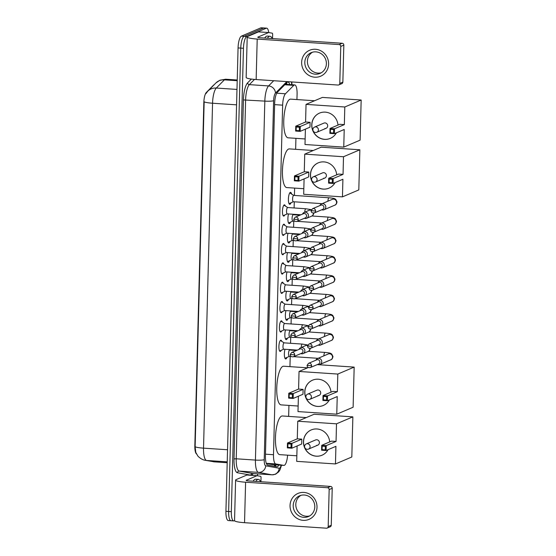 <?xml version="1.0" encoding="UTF-8"?>
<svg xmlns="http://www.w3.org/2000/svg" width="556" height="556" viewBox="0 0 556 556"><rect width="100%" height="100%" fill="white"/><g stroke="black" fill="none" stroke-linecap="round" stroke-linejoin="round"><path stroke-width="0.83" d="M284.755 215.005A5.636 1.598 -86.2 0 1 283.935 216.055A5.636 1.598 -86.2 0 1 283.706 216.096A5.636 1.598 -86.2 0 1 282.462 210.766A5.636 1.598 -86.2 0 1 284.227 204.893A5.636 1.598 -86.2 0 1 284.464 204.851A5.636 1.598 -86.2 0 1 285.353 206.074M284.248 234.333A5.636 1.598 -86.2 0 1 283.428 235.39A5.636 1.598 -86.2 0 1 283.199 235.431A5.636 1.598 -86.2 0 1 281.955 230.101A5.636 1.598 -86.2 0 1 283.72 224.221A5.636 1.598 -86.2 0 1 283.956 224.179A5.636 1.598 -86.2 0 1 284.846 225.409M283.741 253.668A5.636 1.598 -86.2 0 1 282.928 254.717A5.636 1.598 -86.2 0 1 282.691 254.759A5.636 1.598 -86.2 0 1 281.447 249.429A5.636 1.598 -86.2 0 1 283.219 243.556A5.636 1.598 -86.2 0 1 283.449 243.514A5.636 1.598 -86.2 0 1 284.345 244.737M283.233 272.996A5.636 1.598 -86.2 0 1 282.42 274.052A5.636 1.598 -86.2 0 1 282.184 274.094A5.636 1.598 -86.2 0 1 280.947 268.763A5.636 1.598 -86.2 0 1 282.712 262.884A5.636 1.598 -86.2 0 1 282.941 262.842A5.636 1.598 -86.2 0 1 283.838 264.065M282.733 292.331A5.636 1.598 -86.2 0 1 281.913 293.38A5.636 1.598 -86.2 0 1 281.683 293.422A5.636 1.598 -86.2 0 1 280.439 288.091A5.636 1.598 -86.2 0 1 282.205 282.219A5.636 1.598 -86.2 0 1 282.434 282.177A5.636 1.598 -86.2 0 1 283.331 283.4M282.226 311.659A5.636 1.598 -86.2 0 1 281.405 312.715A5.636 1.598 -86.2 0 1 281.176 312.757A5.636 1.598 -86.2 0 1 279.932 307.426A5.636 1.598 -86.2 0 1 281.697 301.547A5.636 1.598 -86.2 0 1 281.927 301.505A5.636 1.598 -86.2 0 1 282.823 302.728M281.718 330.994A5.636 1.598 -86.2 0 1 280.898 332.043A5.636 1.598 -86.2 0 1 280.669 332.085A5.636 1.598 -86.2 0 1 279.425 326.754A5.636 1.598 -86.2 0 1 281.19 320.881A5.636 1.598 -86.2 0 1 281.426 320.833A5.636 1.598 -86.2 0 1 282.316 322.063M281.211 350.322A5.636 1.598 -86.2 0 1 280.391 351.378A5.636 1.598 -86.2 0 1 280.161 351.42A5.636 1.598 -86.2 0 1 278.917 346.089A5.636 1.598 -86.2 0 1 280.683 340.209A5.636 1.598 -86.2 0 1 280.919 340.168A5.636 1.598 -86.2 0 1 281.809 341.391M291.01 202.78A5.998 1.703 -86.2 0 1 289.989 204.274A5.998 1.703 -86.2 0 1 289.739 204.323A5.998 1.703 -86.2 0 1 288.418 198.652A5.998 1.703 -86.2 0 1 290.295 192.397A5.998 1.703 -86.2 0 1 290.545 192.355A5.998 1.703 -86.2 0 1 291.594 194.051M290.503 222.108A5.998 1.703 -86.2 0 1 289.481 223.609A5.998 1.703 -86.2 0 1 289.231 223.651A5.998 1.703 -86.2 0 1 287.932 220.225A5.998 1.703 -86.2 0 1 288.529 213.949M289.996 241.443A5.998 1.703 -86.2 0 1 288.974 242.937A5.998 1.703 -86.2 0 1 288.724 242.986A5.998 1.703 -86.2 0 1 287.424 239.553A5.998 1.703 -86.2 0 1 288.022 233.284M289.495 260.771A5.998 1.703 -86.2 0 1 288.467 262.272A5.998 1.703 -86.2 0 1 288.223 262.314A5.998 1.703 -86.2 0 1 286.924 258.887A5.998 1.703 -86.2 0 1 287.515 252.612M288.988 280.106A5.998 1.703 -86.2 0 1 287.959 281.6A5.998 1.703 -86.2 0 1 287.716 281.649A5.998 1.703 -86.2 0 1 286.416 278.215A5.998 1.703 -86.2 0 1 287.007 271.947M288.481 299.434A5.998 1.703 -86.2 0 1 287.452 300.935A5.998 1.703 -86.2 0 1 287.209 300.977A5.998 1.703 -86.2 0 1 285.909 297.543A5.998 1.703 -86.2 0 1 286.5 291.274M287.973 318.769A5.998 1.703 -86.2 0 1 286.952 320.263A5.998 1.703 -86.2 0 1 286.701 320.312A5.998 1.703 -86.2 0 1 285.402 316.878A5.998 1.703 -86.2 0 1 285.993 310.609M287.466 338.097A5.998 1.703 -86.2 0 1 286.444 339.598A5.998 1.703 -86.2 0 1 286.194 339.64A5.998 1.703 -86.2 0 1 284.894 336.206A5.998 1.703 -86.2 0 1 285.492 329.937M286.959 357.432A5.998 1.703 -86.2 0 1 285.937 358.926A5.998 1.703 -86.2 0 1 285.687 358.974A5.998 1.703 -86.2 0 1 284.387 355.541A5.998 1.703 -86.2 0 1 284.985 349.272M266.352 463.489L272.85 464.649L283.803 465.386A10.571 3.002 93.8 0 0 283.901 465.4A10.571 3.002 93.8 0 0 284.331 465.316A10.571 3.002 93.8 0 0 287.591 455.176M214.192 84.707A9.515 2.704 93.8 0 0 213.615 85.089L206.345 92.442A9.515 2.704 93.8 0 0 203.823 102.686L194.836 445.801A9.515 2.704 93.8 0 0 196.497 453.946M296.939 99.559L297.085 94.152A10.571 3.002 93.8 0 0 294.729 84.908A10.571 3.002 93.8 0 0 293.756 85.374L285.45 93.776A10.571 3.002 93.8 0 0 282.65 105.16L273.496 454.711A10.571 3.002 93.8 0 0 275.755 463.947L283.803 465.386M288.647 416.395L288.932 405.414M289.947 366.64L290.218 356.445M290.378 350.099L290.392 349.634M290.559 343.288L290.719 337.11M290.885 330.764L290.899 330.299M291.066 323.953L291.226 317.782M291.393 311.436L291.407 310.971M291.573 304.625L291.733 298.447M291.9 292.102L291.914 291.636M292.081 285.291L292.241 279.119M292.407 272.774L292.421 272.308M292.581 265.963L292.748 259.784M292.915 253.439L292.922 252.98M293.088 246.628L293.255 240.456M293.415 234.111L293.429 233.645M293.596 227.3L293.756 221.121M293.922 214.776L293.936 214.317M294.103 207.972L294.263 201.793M294.43 195.448L294.624 188.095M295.639 149.321L295.924 138.34M234.549 520.652L234.118 520.833A10.571 3.002 -86.2 0 1 233.68 520.916A10.571 3.002 -86.2 0 1 231.324 511.673L243.458 48.282A10.571 3.002 -86.2 0 1 246.794 36.508L266.213 28.245L263.516 28.057A10.571 3.002 -86.2 0 1 263.954 27.981A10.571 3.002 -86.2 0 0 263.516 28.057L244.098 36.328L263.516 28.057L260.82 27.876A10.571 3.002 -86.2 0 1 261.257 27.8L266.651 28.161A10.571 3.002 -86.2 0 1 268.763 32.554M243.458 48.282L240.762 48.101A10.571 3.002 -86.2 0 1 244.098 36.328A10.571 3.002 -86.2 0 0 240.762 48.101L228.627 511.492L240.762 48.101L238.065 47.92A10.571 3.002 -86.2 0 1 241.401 36.147L260.82 27.876M231.421 520.652A10.571 3.002 -86.2 0 1 230.983 520.736A10.571 3.002 -86.2 0 1 228.627 511.492A10.571 3.002 -86.2 0 0 230.983 520.736L228.287 520.548A10.571 3.002 -86.2 0 1 225.931 511.312L238.065 47.92M205.866 93.707L207.833 91.135A12.336 11.231 44.7 0 1 216.298 88.043A14.095 4.003 93.8 0 0 212.559 103.228A12.336 1.689 1.5 0 1 204.17 101.797L195.135 446.725L195.775 452.396L197.679 455.718C197.505 455.844 201.209 459.784 205.31 460.305A12.336 11.822 100.2 0 0 206.547 460.458L214.394 461.862A14.095 4.003 93.8 0 0 214.519 461.876A14.095 4.003 93.8 0 0 214.644 461.876M289.718 84.575A10.571 3.002 93.8 0 0 287.98 82.052A10.571 3.002 93.8 0 0 287.007 82.517L277.458 92.178A10.571 3.002 93.8 0 0 274.65 103.569L265.427 455.837A10.571 3.002 93.8 0 0 267.693 465.066L276.944 466.727A10.571 3.002 93.8 0 0 277.041 466.734A10.571 3.002 93.8 0 0 277.472 466.658A10.571 3.002 93.8 0 0 278.827 465.059M276.13 464.879A10.571 3.002 -86.2 0 1 274.977 466.373M257.581 473.844L257.532 475.769M266.213 28.245A10.571 3.002 -86.2 0 1 266.651 28.161M286.514 83.011A10.571 3.002 -86.2 0 1 287.021 84.394M255.809 481.392A17.618 5.004 -86.2 0 1 257.63 479.529A17.618 5.004 -86.2 0 1 258.352 479.397A17.618 5.004 -86.2 0 1 260.604 481.718M253.112 481.211A17.618 5.004 -86.2 0 1 254.933 479.348A17.618 5.004 -86.2 0 1 255.656 479.216L258.352 479.397M317.01 507.294A14.095 13.379 66.9 0 1 303.159 520.34A14.095 13.379 66.9 0 1 290.044 505.48A14.095 13.379 66.9 0 1 303.889 492.428A14.095 13.379 66.9 0 1 317.01 507.294M293.207 505.46A11.273 10.703 -113.1 0 0 308.413 516.559A11.273 10.703 -113.1 0 0 314.786 506.912A11.273 10.703 -113.1 0 0 299.58 495.806A11.273 10.703 -113.1 0 0 293.207 505.46M309.671 515.919A11.273 10.703 66.9 0 1 295.806 504.355A11.273 10.703 66.9 0 1 300.914 495.347M330.584 486.417A1.765 1.675 66.9 0 1 332.224 488.279L329.159 489.579A1.765 1.675 -113.1 0 0 327.519 487.723L330.584 486.417L248.671 480.912A3.524 0.48 -178.5 0 1 246.169 480.384A3.524 0.48 -178.5 0 1 246.322 480.252L257.004 475.707A1.765 0.5 93.8 0 1 257.08 475.693A1.765 0.5 93.8 0 0 257.08 475.693L260.66 476.332A1.765 0.5 93.8 0 1 261.035 477.868L260.938 481.739M257.004 475.707L246.892 475.026L236.21 479.571A14.095 1.925 1.5 0 0 235.598 480.113A14.095 1.925 1.5 0 0 245.599 482.219L327.519 487.723M246.892 475.026A1.765 0.5 -86.2 0 1 246.968 475.012A1.765 0.5 -86.2 0 1 246.982 475.012L257.06 475.693M235.598 480.113L234.542 520.59A14.095 1.925 1.5 0 0 244.543 522.696L326.455 528.2A1.765 1.675 -113.1 0 0 328.186 526.567L331.251 525.26A1.765 1.675 66.9 0 1 330.257 526.768L327.192 528.075M329.159 489.579L328.186 526.567M332.224 488.279L331.251 525.26M267.415 38.239A17.618 5.004 -86.2 0 1 269.236 36.376A17.618 5.004 -86.2 0 1 269.959 36.244A17.618 5.004 -86.2 0 1 272.211 38.566M264.719 38.058A17.618 5.004 -86.2 0 1 266.539 36.196A17.618 5.004 -86.2 0 1 267.262 36.064L269.959 36.244M296.841 455.795L279.779 454.648A19.384 5.504 -86.2 0 1 275.505 436.328A19.384 5.504 -86.2 0 1 281.579 416.117A19.384 5.504 -86.2 0 1 282.372 415.971L306.286 417.584M328.096 449.658A13.74 13.045 66.9 0 1 321.987 455.232A13.74 13.045 66.9 0 1 303.458 441.7A13.74 13.045 66.9 0 1 311.221 429.941A13.74 13.045 66.9 0 1 329.708 441.916M336.053 441.443L326.24 445.62L326.108 450.506L335.921 446.329L335.463 463.947L351.816 456.99L352.865 416.861L336.512 423.825L336.053 441.443L331.536 441.137L321.722 445.314L326.24 445.62L325.343 446.357L325.253 449.853L326.108 450.506L321.59 450.2L321.722 445.314L322.174 446.148L322.084 449.637L321.59 450.2M336.512 423.825L297.745 421.219L297.286 438.837L301.804 439.143L301.672 444.029L291.858 448.205L287.348 447.9L287.473 443.014L297.286 438.837M297.099 445.975L296.695 461.348L335.463 463.947M352.865 416.861L314.098 414.255L297.745 421.219M325.253 449.853L322.084 449.637M325.343 446.357L322.174 446.148M287.348 447.9L287.834 447.337L287.925 443.848L287.473 443.014L291.99 443.32L301.804 439.143M287.925 443.848L291.094 444.056L291.99 443.32L291.858 448.205L291.003 447.545L291.094 444.056M287.834 447.337L291.003 447.545M316.635 445.335A2.822 2.676 -113.1 0 0 319.352 442.096A2.822 2.676 -113.1 0 0 315.599 439.949L306.3 443.903A2.822 2.676 66.9 0 1 310.102 446.683A2.822 2.676 66.9 0 1 307.329 449.29M322.035 455.204A13.74 13.045 66.9 0 1 316.35 456.149A13.74 13.045 66.9 0 1 303.812 444.737A13.74 13.045 66.9 0 1 311.27 429.92M298.141 406.033L281.079 404.886A19.384 5.504 -86.2 0 1 276.805 386.566A19.384 5.504 -86.2 0 1 282.879 366.362A19.384 5.504 -86.2 0 1 283.678 366.216L307.593 367.822M329.395 399.903A13.74 13.045 66.9 0 1 323.286 405.47A13.74 13.045 66.9 0 1 304.757 391.945A13.74 13.045 66.9 0 1 312.521 380.179A13.74 13.045 66.9 0 1 331.008 392.161M337.353 391.688L327.54 395.865L327.414 400.744L337.228 396.574L336.762 414.192L353.116 407.228L354.165 367.106L337.812 374.063L337.353 391.688L332.835 391.382L323.022 395.559L327.54 395.865L326.643 396.602L326.553 400.091L327.414 400.744L322.897 400.445L323.022 395.559L323.474 396.386L323.383 399.875L322.897 400.445M337.812 374.063L299.045 371.457L298.586 389.082L303.103 389.388L302.978 394.267L293.165 398.443L288.647 398.145L288.772 393.259L298.586 389.082M298.398 396.219L297.995 411.586L336.762 414.192M354.165 367.106L317.219 364.618M308.33 367.509L299.045 371.457M326.553 400.091L323.383 399.875M326.643 396.602L323.474 396.386M288.647 398.145L289.134 397.575L289.224 394.086L288.772 393.259L293.29 393.558L303.103 389.388M289.224 394.086L292.393 394.301L293.29 393.558L293.165 398.443L292.303 397.79L292.393 394.301M289.134 397.575L292.303 397.79M317.935 395.573A2.822 2.676 -113.1 0 0 320.652 392.334A2.822 2.676 -113.1 0 0 316.906 390.187L307.607 394.148A2.822 2.676 66.9 0 1 311.402 396.921A2.822 2.676 66.9 0 1 308.636 399.535M323.342 405.449A13.74 13.045 66.9 0 1 317.65 406.394A13.74 13.045 66.9 0 1 305.119 394.975A13.74 13.045 66.9 0 1 312.576 380.158M303.833 188.72L286.771 187.574A19.384 5.504 -86.2 0 1 282.497 169.246A19.384 5.504 -86.2 0 1 288.571 149.043A19.384 5.504 -86.2 0 1 289.37 148.897L313.285 150.502M335.087 182.583A13.74 13.045 66.9 0 1 328.978 188.15A13.74 13.045 66.9 0 1 310.45 174.626A13.74 13.045 66.9 0 1 318.213 162.859A13.74 13.045 66.9 0 1 336.7 174.841M343.045 174.369L333.232 178.545L333.107 183.431L342.913 179.254L342.454 196.873L358.808 189.909L359.857 149.786L343.504 156.743L343.045 174.369L338.528 174.063L328.714 178.24L333.232 178.545L332.335 179.282L332.245 182.771L333.107 183.431L328.589 183.126L328.714 178.24L329.166 179.067L329.076 182.556L328.589 183.126M343.504 156.743L304.737 154.137L304.278 171.762L308.795 172.068L308.663 176.954L298.857 181.124L294.339 180.825L294.465 175.939L304.278 171.762M304.09 178.9L303.687 194.266L342.454 196.873M359.857 149.786L321.09 147.18L304.737 154.137M332.245 182.771L329.076 182.556M332.335 179.282L329.166 179.067M294.339 180.825L294.826 180.255L294.916 176.766L294.465 175.939L298.982 176.245L308.795 172.068M294.916 176.766L298.085 176.982L298.982 176.245L298.857 181.124L297.995 180.471L298.085 176.982M294.826 180.255L297.995 180.471M323.627 178.254A2.822 2.676 -113.1 0 0 326.344 175.022A2.822 2.676 -113.1 0 0 322.591 172.867L313.292 176.829A2.822 2.676 66.9 0 1 317.094 179.602A2.822 2.676 66.9 0 1 314.328 182.215M329.027 188.13A13.74 13.045 66.9 0 1 323.342 189.075A13.74 13.045 66.9 0 1 310.811 177.656A13.74 13.045 66.9 0 1 318.268 162.839M305.14 138.958L288.071 137.812A19.384 5.504 -86.2 0 1 283.803 119.491A19.384 5.504 -86.2 0 1 289.878 99.281A19.384 5.504 -86.2 0 1 290.67 99.142L314.585 100.747M336.394 132.828A13.74 13.045 66.9 0 1 330.285 138.395A13.74 13.045 66.9 0 1 311.749 124.864A13.74 13.045 66.9 0 1 319.519 113.104A13.74 13.045 66.9 0 1 337.999 125.079M344.345 124.607L334.538 128.784L334.406 133.669L344.22 129.492L343.754 147.118L360.107 140.154L361.164 100.024L344.81 106.988L344.345 124.607L339.827 124.308L330.021 128.478L334.538 128.784L333.642 129.527L333.544 133.016L334.406 133.669L329.889 133.364L330.021 128.478L330.472 129.312L330.375 132.801L329.889 133.364M344.81 106.988L306.043 104.382L305.578 122L310.095 122.306L309.97 127.192L300.157 131.369L295.639 131.063L295.771 126.177L305.578 122M305.397 129.138L304.994 144.511L343.754 147.118M361.164 100.024L322.397 97.418L306.043 104.382M333.544 133.016L330.375 132.801M333.642 129.527L330.472 129.312M295.639 131.063L296.133 130.5L296.223 127.011L295.771 126.177L300.289 126.483L310.095 122.306M296.223 127.011L299.392 127.22L300.289 126.483L300.157 131.369L299.295 130.716L299.392 127.22M296.133 130.5L299.295 130.716M324.926 128.499A2.822 2.676 -113.1 0 0 327.644 125.26A2.822 2.676 -113.1 0 0 323.898 123.112L314.599 127.067A2.822 2.676 66.9 0 1 318.4 129.847A2.822 2.676 66.9 0 1 315.627 132.453M330.333 138.368A13.74 13.045 66.9 0 1 324.648 139.313A13.74 13.045 66.9 0 1 312.111 127.901A13.74 13.045 66.9 0 1 319.568 113.083M284.922 358.182A5.289 1.501 93.8 0 0 285.061 358.217A5.289 1.501 93.8 0 0 285.277 358.175A5.289 1.501 93.8 0 0 285.291 358.175A5.289 1.501 93.8 0 0 285.297 358.168L289.315 356.382M289.801 350.092A3.169 0.903 93.8 0 0 289.676 350.051A3.169 0.903 93.8 0 0 289.544 350.071A3.169 0.903 93.8 0 0 288.55 353.38A3.169 0.903 93.8 0 0 289.252 356.375L291.156 356.507M317.698 364.416A3.169 3.009 -113.1 0 0 321.75 361.699A3.169 3.009 -113.1 0 0 315.905 360.205M311.568 365.619A2.293 2.175 -113.1 0 1 310.269 367.579L318.588 364.041A2.293 2.175 -113.1 0 0 317.754 359.662A2.293 2.175 -113.1 0 0 316.795 359.822L308.476 363.367L307.086 365.41L311.568 365.619A2.293 2.175 -113.1 0 0 308.476 363.367M285.43 338.854A5.289 1.501 93.8 0 0 285.569 338.882A5.289 1.501 93.8 0 0 285.784 338.847A5.289 1.501 93.8 0 0 285.798 338.84A5.289 1.501 93.8 0 0 285.805 338.84M290.308 330.757A3.169 0.903 93.8 0 0 290.183 330.716A3.169 0.903 93.8 0 0 290.051 330.744A3.169 0.903 93.8 0 0 289.057 334.045A3.169 0.903 93.8 0 0 289.752 337.047L291.657 337.172M318.206 345.088A3.169 3.009 -113.1 0 0 322.258 342.371A3.169 3.009 -113.1 0 0 316.413 340.87M312.069 346.291A2.293 2.175 -113.1 0 1 310.776 348.251L319.095 344.706A2.293 2.175 -113.1 0 0 318.261 340.335A2.293 2.175 -113.1 0 0 317.302 340.494L308.983 344.032L307.593 346.082L312.069 346.291A2.293 2.175 -113.1 0 0 308.983 344.032M285.937 319.519A5.289 1.501 93.8 0 0 286.076 319.554A5.289 1.501 93.8 0 0 286.291 319.512A5.289 1.501 93.8 0 0 286.298 319.512A5.289 1.501 93.8 0 0 286.312 319.505M290.816 311.43A3.169 0.903 93.8 0 0 290.691 311.388A3.169 0.903 93.8 0 0 290.559 311.409A3.169 0.903 93.8 0 0 289.565 314.717A3.169 0.903 93.8 0 0 290.26 317.712L292.164 317.844M318.713 325.753A3.169 3.009 -113.1 0 0 322.765 323.036A3.169 3.009 -113.1 0 0 316.913 321.542M312.576 326.956A2.293 2.175 -113.1 0 1 311.284 328.916L319.603 325.378A2.293 2.175 -113.1 0 0 318.769 321A2.293 2.175 -113.1 0 0 317.81 321.159L309.49 324.704L308.1 326.747L312.576 326.956A2.293 2.175 -113.1 0 0 309.49 324.704M286.583 300.219L286.451 300.212A5.289 1.501 93.8 0 0 286.583 300.219A5.289 1.501 93.8 0 0 286.799 300.184A5.289 1.501 93.8 0 0 286.806 300.177A5.289 1.501 93.8 0 0 286.813 300.177M291.316 292.095A3.169 0.903 93.8 0 0 291.191 292.053A3.169 0.903 93.8 0 0 291.066 292.081A3.169 0.903 93.8 0 0 290.072 295.389A3.169 0.903 93.8 0 0 290.767 298.384L292.671 298.509M319.214 306.425A3.169 3.009 -113.1 0 0 323.265 303.708A3.169 3.009 -113.1 0 0 317.42 302.207M313.084 307.628A2.293 2.175 -113.1 0 1 311.791 309.588L320.11 306.043A2.293 2.175 -113.1 0 0 319.269 301.672A2.293 2.175 -113.1 0 0 318.317 301.832L309.998 305.369L308.601 307.419L313.084 307.628A2.293 2.175 -113.1 0 0 309.998 305.369M291.344 279.056L287.313 280.849A5.289 1.501 93.8 0 0 287.313 280.849A5.289 1.501 93.8 0 0 287.32 280.843A5.289 1.501 93.8 0 1 287.091 280.891L286.959 280.884M291.824 272.767A3.169 0.903 93.8 0 0 291.698 272.725A3.169 0.903 93.8 0 0 291.566 272.746A3.169 0.903 93.8 0 0 290.573 276.054A3.169 0.903 93.8 0 0 291.274 279.049L293.179 279.181M319.721 287.091A3.169 3.009 -113.1 0 0 323.773 284.373A3.169 3.009 -113.1 0 0 317.928 282.879M313.591 288.293A2.293 2.175 -113.1 0 1 312.298 290.253L320.617 286.715A2.293 2.175 -113.1 0 0 319.776 282.337A2.293 2.175 -113.1 0 0 318.824 282.497L310.505 286.041L309.108 288.084L313.591 288.293A2.293 2.175 -113.1 0 0 310.505 286.041M287.452 261.529A5.289 1.501 93.8 0 0 287.591 261.556A5.289 1.501 93.8 0 0 287.813 261.522A5.289 1.501 93.8 0 0 287.82 261.515A5.289 1.501 93.8 0 0 287.827 261.515L291.844 259.728M292.331 253.432A3.169 0.903 93.8 0 0 292.206 253.39A3.169 0.903 93.8 0 0 292.074 253.418A3.169 0.903 93.8 0 0 291.08 256.726A3.169 0.903 93.8 0 0 291.782 259.721L293.686 259.847M320.228 267.763A3.169 3.009 -113.1 0 0 324.28 265.045A3.169 3.009 -113.1 0 0 318.435 263.544M314.098 268.965A2.293 2.175 -113.1 0 1 312.806 270.925L321.125 267.38A2.293 2.175 -113.1 0 0 320.284 263.009A2.293 2.175 -113.1 0 0 319.325 263.169L311.006 266.706L309.616 268.756L314.098 268.965A2.293 2.175 -113.1 0 0 311.006 266.706M292.352 240.394L288.328 242.187A5.289 1.501 93.8 0 0 288.328 242.187A5.289 1.501 93.8 0 0 288.335 242.18A5.289 1.501 93.8 0 1 288.098 242.228L287.973 242.221A5.289 1.501 93.8 0 0 288.098 242.228M292.838 234.104A3.169 0.903 93.8 0 0 292.713 234.062A3.169 0.903 93.8 0 0 292.581 234.083A3.169 0.903 93.8 0 0 291.587 237.391A3.169 0.903 93.8 0 0 292.289 240.394L294.193 240.519M320.736 248.428A3.169 3.009 -113.1 0 0 324.787 245.71A3.169 3.009 -113.1 0 0 318.942 244.216M314.606 249.63A2.293 2.175 -113.1 0 1 313.306 251.59L321.625 248.052A2.293 2.175 -113.1 0 0 320.791 243.674A2.293 2.175 -113.1 0 0 319.832 243.834L311.513 247.378L310.123 249.422L314.606 249.63A2.293 2.175 -113.1 0 0 311.513 247.378M288.467 222.866A5.289 1.501 93.8 0 0 288.606 222.893A5.289 1.501 93.8 0 0 288.821 222.859A5.289 1.501 93.8 0 0 288.835 222.852A5.289 1.501 93.8 0 0 288.842 222.852L292.859 221.066M293.346 214.769A3.169 0.903 93.8 0 0 293.22 214.734A3.169 0.903 93.8 0 0 293.088 214.755A3.169 0.903 93.8 0 0 292.095 218.063A3.169 0.903 93.8 0 0 292.797 221.059L294.694 221.184M321.243 229.1A3.169 3.009 -113.1 0 0 325.295 226.382A3.169 3.009 -113.1 0 0 319.45 224.888M315.113 230.302A2.293 2.175 -113.1 0 1 313.813 232.262L322.132 228.718A2.293 2.175 -113.1 0 0 321.298 224.346A2.293 2.175 -113.1 0 0 320.339 224.506L312.02 228.043L310.63 230.094L315.113 230.302A2.293 2.175 -113.1 0 0 312.02 228.043M288.974 203.531A5.289 1.501 93.8 0 0 289.113 203.565A5.289 1.501 93.8 0 0 289.328 203.524A5.289 1.501 93.8 0 0 289.335 203.524A5.289 1.501 93.8 0 0 289.349 203.517M293.79 195.406L290.037 193.092A5.289 1.501 93.8 0 0 289.822 193.015A5.289 1.501 93.8 0 0 289.676 193.029M293.853 195.441A3.169 0.903 93.8 0 0 293.728 195.399A3.169 0.903 93.8 0 0 293.596 195.42A3.169 0.903 93.8 0 0 292.602 198.728A3.169 0.903 93.8 0 0 293.297 201.731L322.139 203.663M321.75 209.772A3.169 3.009 -113.1 0 0 325.802 207.047A3.169 3.009 -113.1 0 0 319.95 205.553M315.613 210.967A2.293 2.175 -113.1 0 1 314.321 212.927L322.64 209.39A2.293 2.175 -113.1 0 0 321.806 205.011A2.293 2.175 -113.1 0 0 320.847 205.171L312.528 208.715L311.138 210.759L315.613 210.967A2.293 2.175 -113.1 0 0 312.528 208.715M283.762 349.189L279.737 350.975A5.289 1.501 93.8 0 0 279.737 350.975A5.289 1.501 93.8 0 0 279.744 350.975A5.289 1.501 93.8 0 1 279.619 351.017M284.192 342.857L280.439 340.55A5.289 1.501 93.8 0 0 280.328 340.494M284.248 342.899A3.169 0.903 93.8 0 0 284.123 342.857A3.169 0.903 93.8 0 0 283.991 342.878A3.169 0.903 93.8 0 0 282.997 346.186A3.169 0.903 93.8 0 0 283.699 349.182L297.356 350.099M300.824 353.602A3.169 3.009 -113.1 0 0 304.876 350.885A3.169 3.009 -113.1 0 0 299.031 349.39M294.694 354.804A2.293 2.175 -113.1 0 1 293.401 356.764L301.72 353.22A2.293 2.175 -113.1 0 0 300.879 348.848A2.293 2.175 -113.1 0 0 299.927 349.008L291.608 352.546L290.211 354.596L294.694 354.804A2.293 2.175 -113.1 0 0 291.608 352.546M280.127 331.682A5.289 1.501 93.8 0 0 280.231 331.647A5.289 1.501 93.8 0 0 280.245 331.647A5.289 1.501 93.8 0 0 280.252 331.64L284.269 329.854M284.693 323.529L280.947 321.215A5.289 1.501 93.8 0 0 280.836 321.166M284.755 323.564A3.169 0.903 93.8 0 0 284.63 323.522A3.169 0.903 93.8 0 0 284.498 323.55A3.169 0.903 93.8 0 0 283.504 326.852A3.169 0.903 93.8 0 0 284.206 329.854L297.863 330.771M301.331 334.274A3.169 3.009 -113.1 0 0 305.383 331.55A3.169 3.009 -113.1 0 0 299.538 330.055M295.201 335.47A2.293 2.175 -113.1 0 1 293.909 337.429L302.228 333.892A2.293 2.175 -113.1 0 0 301.387 329.513A2.293 2.175 -113.1 0 0 300.435 329.673L292.115 333.218L290.719 335.261L295.201 335.47A2.293 2.175 -113.1 0 0 292.115 333.218M280.634 312.354A5.289 1.501 93.8 0 0 280.738 312.319A5.289 1.501 93.8 0 0 280.752 312.312A5.289 1.501 93.8 0 0 280.759 312.312L284.776 310.526M285.2 304.195L281.447 301.887A5.289 1.501 93.8 0 0 281.336 301.832M285.263 304.236A3.169 0.903 93.8 0 0 285.138 304.195A3.169 0.903 93.8 0 0 285.006 304.215A3.169 0.903 93.8 0 0 284.012 307.524A3.169 0.903 93.8 0 0 284.707 310.519L298.37 311.436M301.839 314.939A3.169 3.009 -113.1 0 0 305.89 312.222A3.169 3.009 -113.1 0 0 300.045 310.728M295.709 316.142A2.293 2.175 -113.1 0 1 294.416 318.101L302.735 314.557A2.293 2.175 -113.1 0 0 301.894 310.185A2.293 2.175 -113.1 0 0 300.935 310.345L292.616 313.883L291.226 315.933L295.709 316.142A2.293 2.175 -113.1 0 0 292.616 313.883M281.141 293.019A5.289 1.501 93.8 0 0 281.246 292.984A5.289 1.501 93.8 0 0 281.253 292.984A5.289 1.501 93.8 0 0 281.266 292.977L285.284 291.191M285.708 284.867L281.955 282.552A5.289 1.501 93.8 0 0 281.843 282.504M285.77 284.901A3.169 0.903 93.8 0 0 285.645 284.86A3.169 0.903 93.8 0 0 285.513 284.887A3.169 0.903 93.8 0 0 284.519 288.189A3.169 0.903 93.8 0 0 285.214 291.191L298.878 292.108M302.346 295.611A3.169 3.009 -113.1 0 0 306.398 292.887A3.169 3.009 -113.1 0 0 300.553 291.393M296.216 296.807A2.293 2.175 -113.1 0 1 294.916 298.767L303.235 295.229A2.293 2.175 -113.1 0 0 302.401 290.851A2.293 2.175 -113.1 0 0 301.442 291.01L293.123 294.555L291.733 296.605L296.216 296.807A2.293 2.175 -113.1 0 0 293.123 294.555M285.791 271.863L281.76 273.649A5.289 1.501 93.8 0 0 281.76 273.649A5.289 1.501 93.8 0 0 281.767 273.649A5.289 1.501 93.8 0 1 281.642 273.691M286.215 265.532L282.462 263.224A5.289 1.501 93.8 0 0 282.351 263.169M286.27 265.573A3.169 0.903 93.8 0 0 286.145 265.532A3.169 0.903 93.8 0 0 286.02 265.553A3.169 0.903 93.8 0 0 285.026 268.861A3.169 0.903 93.8 0 0 285.721 271.856L299.378 272.774M302.853 276.276A3.169 3.009 -113.1 0 0 306.905 273.559A3.169 3.009 -113.1 0 0 301.06 272.065M296.716 277.479A2.293 2.175 -113.1 0 1 295.424 279.439L303.743 275.894A2.293 2.175 -113.1 0 0 302.909 271.523A2.293 2.175 -113.1 0 0 301.95 271.682L293.631 275.22L292.241 277.27L296.716 277.479A2.293 2.175 -113.1 0 0 293.631 275.22M286.722 246.204L282.969 243.889A5.289 1.501 93.8 0 0 282.858 243.841M286.778 246.238A3.169 0.903 93.8 0 0 286.653 246.197A3.169 0.903 93.8 0 0 286.521 246.225A3.169 0.903 93.8 0 0 285.527 249.526A3.169 0.903 93.8 0 0 286.229 252.528L299.886 253.446M303.361 256.948A3.169 3.009 -113.1 0 0 307.412 254.224A3.169 3.009 -113.1 0 0 301.56 252.73M297.224 258.144A2.293 2.175 -113.1 0 1 295.931 260.104L304.25 256.566A2.293 2.175 -113.1 0 0 303.416 252.188A2.293 2.175 -113.1 0 0 302.457 252.348L294.138 255.892L292.748 257.942L297.224 258.144A2.293 2.175 -113.1 0 0 294.138 255.892M287.23 226.869L283.477 224.561A5.289 1.501 93.8 0 0 283.365 224.506M287.285 226.911A3.169 0.903 93.8 0 0 287.16 226.869A3.169 0.903 93.8 0 0 287.028 226.89A3.169 0.903 93.8 0 0 286.034 230.198A3.169 0.903 93.8 0 0 286.736 233.193L300.393 234.111M303.861 237.614A3.169 3.009 -113.1 0 0 307.913 234.896A3.169 3.009 -113.1 0 0 302.068 233.402M297.731 238.816A2.293 2.175 -113.1 0 1 296.438 240.776L304.757 237.231A2.293 2.175 -113.1 0 0 303.917 232.86A2.293 2.175 -113.1 0 0 302.964 233.02L294.645 236.564L293.248 238.607L297.731 238.816A2.293 2.175 -113.1 0 0 294.645 236.564M287.306 213.872L283.282 215.659A5.289 1.501 93.8 0 0 283.282 215.659A5.289 1.501 93.8 0 0 283.289 215.659A5.289 1.501 93.8 0 1 283.164 215.693M287.73 207.541L283.984 205.227A5.289 1.501 93.8 0 0 283.873 205.178M287.793 207.576A3.169 0.903 93.8 0 0 287.667 207.534A3.169 0.903 93.8 0 0 287.535 207.562A3.169 0.903 93.8 0 0 286.542 210.87A3.169 0.903 93.8 0 0 287.243 213.865L300.9 214.783M304.368 218.286A3.169 3.009 -113.1 0 0 308.42 215.568A3.169 3.009 -113.1 0 0 302.575 214.067M298.238 219.481A2.293 2.175 -113.1 0 1 296.946 221.448L305.265 217.903A2.293 2.175 -113.1 0 0 304.424 213.525A2.293 2.175 -113.1 0 0 303.472 213.692L295.153 217.229L293.756 219.279L298.238 219.481A2.293 2.175 -113.1 0 0 295.153 217.229M328.61 64.142A14.095 13.379 66.9 0 1 314.765 77.194A14.095 13.379 66.9 0 1 301.644 62.328A14.095 13.379 66.9 0 1 315.495 49.276A14.095 13.379 66.9 0 1 328.61 64.142M304.813 62.307A11.273 10.703 -113.1 0 0 320.02 73.406A11.273 10.703 -113.1 0 0 326.386 63.759A11.273 10.703 -113.1 0 0 311.186 52.66A11.273 10.703 -113.1 0 0 304.813 62.307M321.278 72.766A11.273 10.703 66.9 0 1 307.405 61.202A11.273 10.703 66.9 0 1 312.521 52.194M342.19 43.264A1.765 1.675 66.9 0 1 343.83 45.126L340.758 46.426A1.765 1.675 -113.1 0 0 339.118 44.57L342.19 43.264L260.271 37.759A3.524 0.48 -178.5 0 1 257.775 37.238A3.524 0.48 -178.5 0 1 257.921 37.099L268.611 32.554A1.765 0.5 93.8 0 1 268.68 32.54A1.765 0.5 93.8 0 0 268.68 32.54L272.259 33.179A1.765 0.5 93.8 0 1 272.642 34.715L272.537 38.586M268.611 32.554L258.498 31.873L247.809 36.418A14.095 1.925 1.5 0 0 247.205 36.96A14.095 1.925 1.5 0 0 257.206 39.066L339.118 44.57M258.498 31.873A1.765 0.5 -86.2 0 1 258.568 31.859A1.765 0.5 -86.2 0 1 258.582 31.859L268.666 32.54M247.205 36.96L246.148 77.437A14.095 1.925 1.5 0 0 256.149 79.543L338.062 85.047A1.765 1.675 -113.1 0 0 339.792 83.414L342.857 82.114A1.765 1.675 66.9 0 1 341.864 83.622L338.799 84.922M340.758 46.426L339.792 83.414M343.83 45.126L342.857 82.114M206.345 92.442L206.693 92.463M274.9 464.795A10.571 10.133 100.2 0 1 274.08 466.213M266.282 463.308L275.755 463.947M265.469 454.176L273.496 454.711M274.622 104.625L282.65 105.16M276.742 93.193L285.45 93.776M284.776 84.769L293.756 85.374M213.156 461.709A12.336 11.822 100.2 0 0 214.394 461.862L227.202 462.724L214.519 461.876L205.31 460.305M207.833 91.135L215.93 82.941L219.961 80.203L225.694 79.23A14.095 4.003 93.8 0 0 225.11 79.334A14.095 4.003 93.8 0 0 224.395 79.849L216.298 88.043L236.974 89.433M236.571 104.841L212.559 103.228L203.531 448.15A12.336 1.689 -178.5 0 1 195.135 446.725M227.543 449.762L203.531 448.15A14.095 4.003 93.8 0 0 206.547 460.458L227.223 461.848M215.93 82.941A12.336 11.231 44.7 0 1 224.395 79.849L237.203 80.71M225.931 511.312L231.324 511.673M241.401 36.147L246.794 36.508M286.847 81.607L275.484 93.102A7.047 2.002 93.8 0 0 273.615 100.699L264.218 459.666A7.047 2.002 93.8 0 0 265.726 465.817L279.202 468.235A7.047 2.002 93.8 0 0 279.557 468.187A7.047 2.002 93.8 0 0 281.141 465.212M253.209 473.552A15.86 4.504 -86.2 0 1 251.687 475.053A15.86 4.504 -86.2 0 1 250.895 475.158L237.412 472.739A15.86 4.504 -86.2 0 1 234.02 458.895L243.417 99.927A15.86 4.504 -86.2 0 1 247.622 82.844L251.354 79.07M281.517 465.24L280.05 469.764L278.751 471.808L275.574 474.219L272.051 474.817A14.095 4.003 -86.2 0 1 271.926 474.803L258.45 472.392L239.233 471.099L252.716 473.51A14.095 4.003 93.8 0 0 252.841 473.531A14.095 4.003 93.8 0 0 252.966 473.531M265.726 465.817A7.047 6.755 100.2 0 1 258.45 472.392A14.095 4.003 -86.2 0 1 255.433 460.083L236.217 458.79A14.095 4.003 93.8 0 0 239.233 471.099A1.765 1.689 -79.8 0 0 237.412 472.739M279.202 468.235A7.047 6.755 100.2 0 1 271.926 474.803L252.716 473.51A1.765 1.689 -79.8 0 0 250.895 475.158M264.218 459.666A7.047 0.966 -178.5 0 1 255.433 460.083L264.83 101.116A14.095 4.003 -86.2 0 1 268.569 85.93L249.352 84.637A14.095 4.003 93.8 0 0 245.613 99.823L236.217 458.79L234.02 458.895M275.484 93.102A7.047 6.422 44.7 0 0 268.569 85.93L273.712 80.724M254.509 79.418L249.352 84.637A1.765 1.605 -135.3 0 1 247.622 82.844M273.615 100.699A7.047 0.966 -178.5 0 1 264.83 101.116L243.417 99.927M291.622 84.7A7.047 2.002 93.8 0 0 291.49 81.92M275.734 464.851A11.273 3.204 -86.2 0 1 275.554 465.824M245.599 482.219L244.543 522.696M308.42 351.309L325.003 352.421A3.169 0.903 93.8 0 0 324.871 352.448A3.169 0.903 93.8 0 0 323.877 355.854M325.003 352.421C331.591 353.095 330.479 353.407 331.73 354.047L332.961 356.514C332.613 358.46 331.869 359.565 330.73 359.829A3.169 3.009 -113.1 0 0 332.523 356.917A3.169 3.009 -113.1 0 0 328.248 353.991L317.476 358.578M308.921 331.981L325.51 333.093A3.169 0.903 93.8 0 0 325.378 333.113A3.169 0.903 93.8 0 0 324.377 336.519M325.51 333.093C332.092 333.767 330.98 334.08 332.238 334.712L333.468 337.186C333.12 339.125 332.377 340.23 331.237 340.494A3.169 3.009 -113.1 0 0 333.03 337.582A3.169 3.009 -113.1 0 0 328.749 334.663L317.983 339.243M309.428 312.646L326.018 313.758A3.169 0.903 93.8 0 0 325.885 313.786A3.169 0.903 93.8 0 0 324.885 317.191M326.018 313.758C332.599 314.432 331.487 314.745 332.738 315.384L333.975 317.851C333.621 319.797 332.884 320.902 331.744 321.166A3.169 3.009 -113.1 0 0 333.53 318.254A3.169 3.009 -113.1 0 0 329.256 315.328L318.484 319.915M309.935 293.318L326.518 294.43A3.169 0.903 93.8 0 0 326.393 294.451A3.169 0.903 93.8 0 0 325.392 297.856M326.518 294.43C333.107 295.104 331.995 295.417 333.246 296.049L334.476 298.523C334.128 300.462 333.385 301.567 332.252 301.832A3.169 3.009 -113.1 0 0 334.038 298.919A3.169 3.009 -113.1 0 0 329.764 296L318.991 300.581M310.443 273.983L327.025 275.095A3.169 0.903 93.8 0 0 326.9 275.123A3.169 0.903 93.8 0 0 325.899 278.528M327.025 275.095C333.614 275.769 332.502 276.089 333.753 276.721L334.983 279.188C334.636 281.134 333.892 282.24 332.752 282.504A3.169 3.009 -113.1 0 0 334.545 279.592A3.169 3.009 -113.1 0 0 330.271 276.666L319.498 281.253M310.95 254.655L327.533 255.767A3.169 0.903 93.8 0 0 327.401 255.788A3.169 0.903 93.8 0 0 326.407 259.2M327.533 255.767C334.121 256.441 333.009 256.754 334.26 257.386L335.49 259.86C335.143 261.8 334.399 262.905 333.259 263.169A3.169 3.009 -113.1 0 0 335.053 260.264A3.169 3.009 -113.1 0 0 330.778 257.338L320.006 261.925M311.457 235.32L328.04 236.439A3.169 0.903 93.8 0 0 327.908 236.46A3.169 0.903 93.8 0 0 326.914 239.865M328.04 236.439C334.629 237.106 333.517 237.426 334.768 238.058L335.998 240.526C335.65 242.472 334.907 243.577 333.767 243.841A3.169 3.009 -113.1 0 0 335.56 240.929A3.169 3.009 -113.1 0 0 331.286 238.003L320.513 242.59M311.958 215.992L328.547 217.104A3.169 0.903 93.8 0 0 328.415 217.125A3.169 0.903 93.8 0 0 327.414 220.537M328.547 217.104C335.129 217.778 334.017 218.091 335.275 218.723L336.505 221.198C336.158 223.137 335.414 224.242 334.274 224.513A3.169 3.009 -113.1 0 0 336.067 221.601A3.169 3.009 -113.1 0 0 331.786 218.675L321.02 223.262M293.728 195.399L329.055 197.776A3.169 0.903 93.8 0 0 328.923 197.797A3.169 0.903 93.8 0 0 327.922 201.202M329.055 197.776C335.636 198.443 334.524 198.763 335.782 199.395L337.012 201.863C336.658 203.809 335.921 204.914 334.781 205.178A3.169 3.009 -113.1 0 0 336.568 202.266A3.169 3.009 -113.1 0 0 332.293 199.34L321.521 203.927M284.123 342.857L302.325 344.081A3.169 0.903 93.8 0 0 302.193 344.101A3.169 0.903 93.8 0 0 301.199 347.507M310.283 348.167C309.935 350.113 309.192 351.218 308.052 351.482A3.169 3.009 -113.1 0 0 309.838 348.431M307.663 345.582A3.169 3.009 -113.1 0 0 305.571 345.644L300.601 347.764M284.63 323.522L302.832 324.746A3.169 0.903 93.8 0 0 302.7 324.774A3.169 0.903 93.8 0 0 301.706 328.179M310.79 328.839C310.443 330.785 309.699 331.883 308.559 332.154A3.169 3.009 -113.1 0 0 310.345 329.096M308.17 326.247A3.169 3.009 -113.1 0 0 306.078 326.316L301.109 328.429M285.138 304.195L303.34 305.418A3.169 0.903 93.8 0 0 303.208 305.439A3.169 0.903 93.8 0 0 302.207 308.844M311.297 309.504C310.95 311.45 310.206 312.555 309.066 312.82A3.169 3.009 -113.1 0 0 310.853 309.768M308.67 306.919A3.169 3.009 -113.1 0 0 306.585 306.981L301.616 309.101M285.645 284.86L303.847 286.083A3.169 0.903 93.8 0 0 303.715 286.111A3.169 0.903 93.8 0 0 302.714 289.516M311.805 290.176C311.45 292.122 310.714 293.22 309.574 293.492A3.169 3.009 -113.1 0 0 311.353 290.434M309.178 287.584A3.169 3.009 -113.1 0 0 307.086 287.654L302.123 289.766M286.145 265.532L304.354 266.755A3.169 0.903 93.8 0 0 304.222 266.776A3.169 0.903 93.8 0 0 303.222 270.181M312.305 270.848C311.958 272.787 311.214 273.893 310.081 274.157A3.169 3.009 -113.1 0 0 311.86 271.106M309.685 268.256A3.169 3.009 -113.1 0 0 307.593 268.326L302.631 270.438M286.653 246.197L304.855 247.42A3.169 0.903 93.8 0 0 304.73 247.448A3.169 0.903 93.8 0 0 303.729 250.853M312.813 251.514C312.465 253.46 311.721 254.565 310.582 254.829A3.169 3.009 -113.1 0 0 312.368 251.778M310.192 248.921A3.169 3.009 -113.1 0 0 308.1 248.991L303.131 251.103M287.16 226.869L305.362 228.092A3.169 0.903 93.8 0 0 305.23 228.113A3.169 0.903 93.8 0 0 304.236 231.518M313.32 232.186C312.972 234.125 312.229 235.23 311.089 235.494A3.169 3.009 -113.1 0 0 312.875 232.443M310.7 229.593A3.169 3.009 -113.1 0 0 308.608 229.663L303.639 231.776M287.667 207.534L305.87 208.757A3.169 0.903 93.8 0 0 305.737 208.785A3.169 0.903 93.8 0 0 304.744 212.19M313.827 212.851C313.48 214.797 312.736 215.902 311.596 216.166A3.169 3.009 -113.1 0 0 313.382 213.115M311.207 210.258A3.169 3.009 -113.1 0 0 309.115 210.328L304.146 212.441M257.206 39.066L256.149 79.543M272.94 464.663L283.901 465.4M274.699 466.324L275.665 464.844M286.868 84.38L286.479 83.046M285.27 84.276L294.729 84.908M225.694 79.23L237.224 80.001M252.681 473.545L272.051 474.817M233.68 520.916L230.983 520.736M291.921 84.609L291.865 81.947M257.08 475.693L246.968 475.012M306.3 443.903A2.822 2.822 0 0 0 304.584 446.426A2.822 2.822 0 0 0 308.51 449.095L317.81 445.134M307.607 394.148A2.822 2.822 0 0 0 305.89 396.664A2.822 2.822 0 0 0 309.81 399.333L319.109 395.379M313.292 176.829A2.822 2.822 0 0 0 311.582 179.352A2.822 2.822 0 0 0 315.502 182.014L324.801 178.059M314.599 127.067A2.822 2.822 0 0 0 312.882 129.59A2.822 2.822 0 0 0 316.809 132.258L326.108 128.297M310.269 367.579C308.177 367.829 307.114 367.106 307.086 365.41M289.739 350.051L288.898 349.529M289.676 350.051L296.411 350.502M293.617 356.674L318.088 358.314M330.73 359.829L319.957 364.416M310.776 348.251C308.684 348.494 307.621 347.771 307.593 346.082M290.246 330.723L289.405 330.201M289.822 337.054L285.798 338.84M290.183 330.716L296.918 331.167M294.124 337.339L318.595 338.986M331.237 340.494L320.464 345.081M311.284 328.916C309.192 329.166 308.128 328.443 308.1 326.747M290.753 311.395L289.905 310.867M290.329 317.719L286.298 319.512M290.691 311.388L297.425 311.84M294.631 318.011L319.102 319.651M331.744 321.166L320.972 325.753M311.791 309.588C309.699 309.831 308.636 309.108 308.601 307.419M291.261 292.06L290.413 291.539M290.837 298.391L286.806 300.177M291.191 292.053L297.933 292.512M295.139 298.676L319.61 300.323M332.252 301.832L321.479 306.419M312.298 290.253C310.206 290.503 309.143 289.78 309.108 288.084M291.768 272.732L290.92 272.211M291.698 272.725L298.44 273.177M295.639 279.348L320.117 280.988M332.752 282.504L321.98 287.091M312.806 270.925C310.707 271.168 309.65 270.445 309.616 268.756M292.275 253.397L291.427 252.876M292.206 253.39L298.947 253.849M296.146 260.013L320.624 261.661M333.259 263.169L322.487 267.756M313.306 251.59C311.214 251.84 310.151 251.117 310.123 249.422M292.776 234.069L291.935 233.548M292.713 234.062L299.448 234.514M296.654 240.685L321.125 242.326M333.767 243.841L322.994 248.428M313.813 232.262C311.721 232.512 310.658 231.789 310.63 230.094M293.283 214.734L292.442 214.213M293.22 214.734L299.955 215.186M297.161 221.351L321.632 222.998M334.274 224.513L323.502 229.093M314.321 212.927C312.229 213.177 311.165 212.455 311.138 210.759M293.366 201.731L289.335 203.524M334.781 205.178L324.009 209.765M293.401 356.764C291.309 357.015 290.246 356.292 290.211 354.596M302.325 344.081L307.885 345.019M308.052 351.482L303.089 353.595M293.909 337.429C291.817 337.68 290.753 336.957 290.719 335.261M302.832 324.746L308.392 325.684M308.559 332.154L303.59 334.267M294.416 318.101C292.317 318.352 291.261 317.629 291.226 315.933M303.34 305.418L308.9 306.356M309.066 312.82L304.097 314.932M294.916 298.767C292.824 299.017 291.761 298.294 291.733 296.605M303.847 286.083L309.407 287.021M309.574 293.492L304.605 295.604M295.424 279.439C293.332 279.689 292.268 278.966 292.241 277.27M304.354 266.755L309.914 267.693M310.081 274.157L305.112 276.269M295.931 260.104C293.839 260.354 292.776 259.631 292.748 257.942M286.298 252.528L282.267 254.321M304.855 247.42L310.415 248.358M310.582 254.829L305.619 256.941M296.438 240.776C294.346 241.026 293.283 240.303 293.248 238.607M286.799 233.2L282.775 234.993M305.362 228.092L310.922 229.03M311.089 235.494L306.127 237.607M296.946 221.448C294.854 221.691 293.79 220.968 293.756 219.279M305.87 208.757L311.43 209.695M311.596 216.166L306.627 218.279M268.68 32.54L258.568 31.859"/></g></svg>
